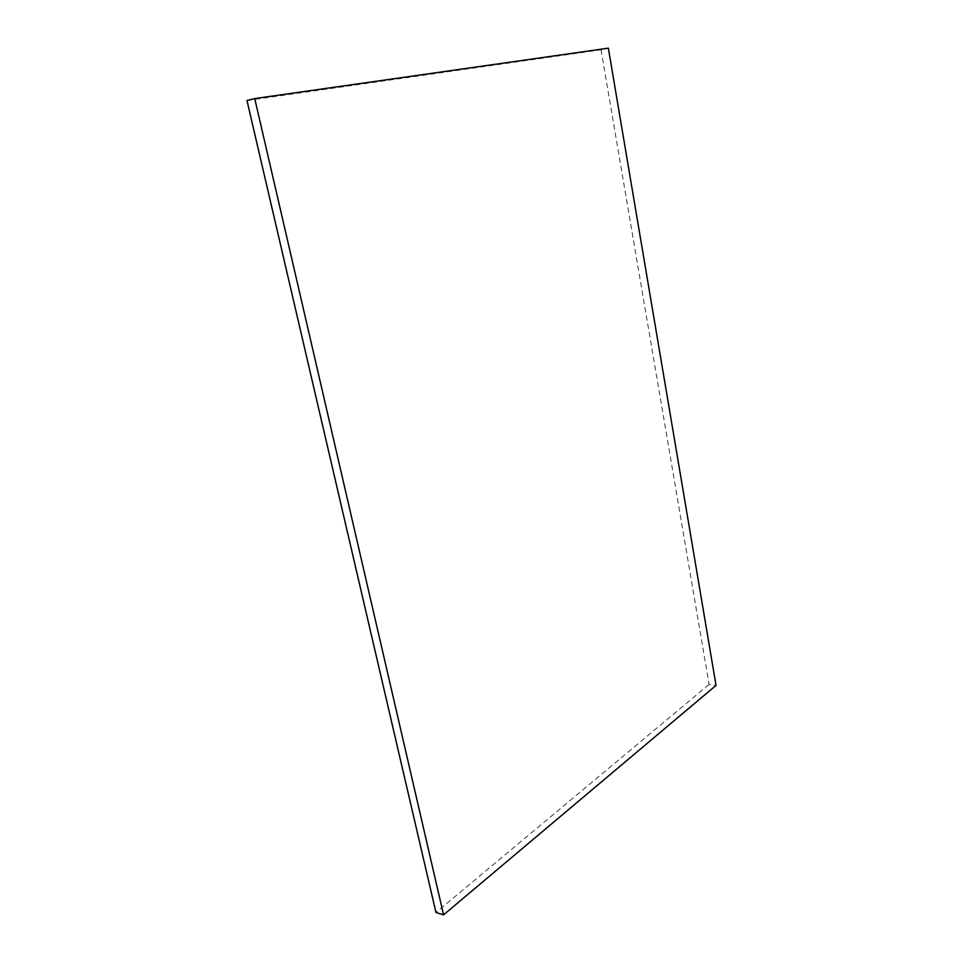 <?xml version="1.0" encoding="UTF-8"?>
<svg xmlns="http://www.w3.org/2000/svg" width="963" height="963" viewBox="0 0 963 963"><rect width="100%" height="100%" fill="white"/><g stroke="black" fill="none" stroke-linecap="round" stroke-linejoin="round"><path stroke-width="0.72" stroke-dasharray="4.82 3.61" d="M246.961 100.525L601.032 49.823L608.351 48.15M601.032 49.823L709.093 684.44L716.039 685.403M709.093 684.44L435.962 912.479"/><path stroke-width="1.44" d="M254.726 98.563L608.351 48.15L716.039 685.403L443.57 914.85L254.726 98.563L246.961 100.525L435.962 912.479L443.57 914.85"/></g></svg>
